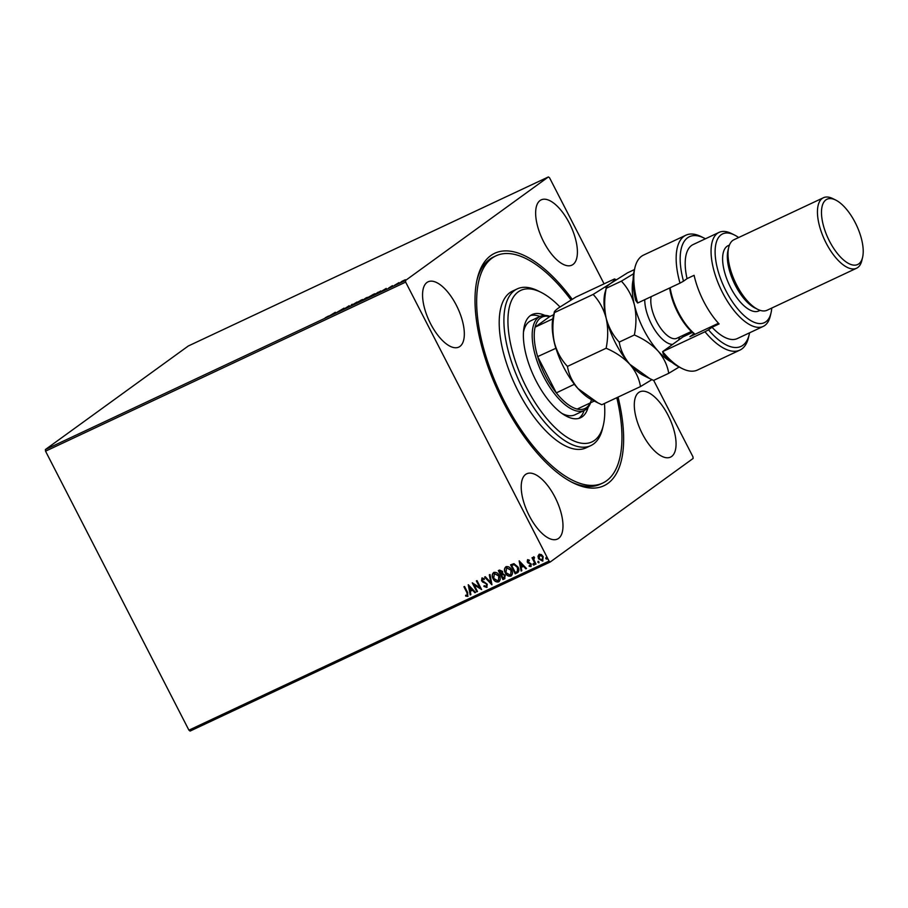 <?xml version="1.0" encoding="UTF-8"?>
<svg xmlns="http://www.w3.org/2000/svg" width="908" height="908" viewBox="0 0 908 908"><rect width="100%" height="100%" fill="white"/><g stroke="black" fill="none" stroke-linecap="round" stroke-linejoin="round"><path stroke-width="1.36" d="M618.053 397.102A128.414 55.683 -115.2 0 1 572.891 482.75A128.414 55.683 -115.2 0 1 503.565 402.607A128.414 55.683 -115.2 0 1 477.211 278.96A128.414 55.683 -115.2 0 1 572.199 299.254M571.438 482A125.531 54.435 64.8 0 0 600.302 484.191L602.662 483.09A125.531 54.435 -115.2 0 1 585.115 484.736A125.531 54.435 -115.2 0 1 492.408 374.811A125.531 54.435 -115.2 0 1 495.961 255.84A125.531 54.435 -115.2 0 1 513.508 254.183A125.531 54.435 -115.2 0 1 571.03 299.946M430.596 323.759A36.07 15.64 64.8 0 0 458.778 347.106A36.07 15.64 64.8 0 0 456.293 305.145A36.07 15.64 64.8 0 0 428.111 281.798A36.07 15.64 64.8 0 0 430.596 323.759M642.331 433.786A36.07 15.64 64.8 0 0 670.513 457.121A36.07 15.64 64.8 0 0 668.027 415.16A36.07 15.64 64.8 0 0 639.845 391.825A36.07 15.64 64.8 0 0 642.331 433.786M543.676 241.823A36.07 15.64 64.8 0 0 571.858 265.159A36.07 15.64 64.8 0 0 569.373 223.198A36.07 15.64 64.8 0 0 541.191 199.862A36.07 15.64 64.8 0 0 543.676 241.823M529.25 515.721A36.07 15.64 64.8 0 0 557.433 539.068A36.07 15.64 64.8 0 0 554.947 497.096A36.07 15.64 64.8 0 0 526.765 473.76A36.07 15.64 64.8 0 0 529.25 515.721M653.681 380.373L692.963 456.815L693.11 458.461L550.214 562.007L190.09 731.076L188.921 730.168L45.548 451.185L45.4 449.539L188.297 345.993L548.409 176.924L405.513 280.459L405.66 282.116L45.548 451.185M401.904 281.321L405.32 279.721L401.938 281.389M401.325 282.172L400.485 282.547M394.185 285.521L398.987 282.604L394.185 285.521M392.472 285.645L388.692 288.018L392.517 285.725M391.223 286.395L391.393 287.007M375.935 294.09L380.69 290.969L375.935 294.09M361.77 300.741L367.536 297.336L361.77 300.741M366.571 297.665L367.536 297.336M350.67 305.951L351.634 304.577L352.327 304.259L351.6 305.292L357.014 302.046L350.67 305.951M336.312 312.692L344.03 308.152L336.312 312.692M328.537 316.029L325.223 317.811L328.594 316.143M45.4 449.539L405.513 280.459M335.268 312.261L334.405 313.578L329.025 316.109L335.29 312.318M345.358 308.47L349.183 305.701L344.336 308.845M344.995 308.391L345.721 308.289M356.129 303.374L360.975 300.162C362.939 299.299 363.382 299.254 362.303 300.026L357.241 302.886C355.323 303.726 354.892 303.771 355.947 303.022L355.425 303.522M368.376 297.62L373.233 294.419C375.186 293.556 375.628 293.511 374.55 294.283L369.499 297.132C367.57 297.983 367.138 298.017 368.194 297.268L367.672 297.767M386.172 288.369L385.321 289.686L379.93 292.206L386.195 288.426M548.409 176.924L549.578 177.832L604.07 283.841M537.979 556.195L539.125 554.3L541.384 554.584L543.2 556.627L542.609 561.087L538.558 558.806L537.979 556.195L539.329 554.152M542.95 560.883L538.558 558.806M534.54 557.546L533.813 559.544L536.004 564.038L535.368 564.345L532.009 557.796L532.633 557.501L533.132 558.454L533.677 556.865L534.052 557.671M530.442 565.798L530.204 563.823L527.23 562.018L527.548 559.737L529.25 560.1L529.171 560.838L528.002 560.52L527.843 561.689L531.282 564.05L530.919 566.569L529.16 566.297L529.216 565.514L530.635 565.65M529.375 560.679L528.206 560.372L527.843 561.689M531.112 566.456L529.16 566.297M517.923 572.426L515.199 573.811L510.591 564.855L513.962 563.664L518.025 567.069C519.444 569.611 519.138 571.552 517.106 572.914L517.821 572.494M502.941 579.565L498.344 570.599L499.502 570.054L502.544 571.382L502.748 573.652L505.223 575.332L504.587 578.793L502.941 579.565L498.571 570.496M504.905 578.6L503.146 579.418M491.852 584.763L484.611 577.045L485.303 576.728L490.797 582.584L489.31 574.843L489.991 574.526L491.954 584.695M477.495 591.517L476.859 591.812L472.251 582.857L479.81 587.601L476.371 580.916L477.006 580.621L481.615 589.576L474.067 584.843L477.495 591.517M467.279 595.455L466.973 592.731L463.909 586.772L464.544 586.477L467.654 592.515L467.756 596.363L465.668 596.068L465.634 595.228L467.472 595.308M468.006 596.215L465.668 596.068M188.921 730.168L549.045 561.099L405.66 282.116M468.244 584.741L475.588 592.402L474.895 592.731L472.58 590.257L470.265 591.346L470.889 594.615L470.208 594.933L468.244 584.741M484.316 579.418L482.625 578.782L482.171 580.462L487.244 584.207L486.745 587.453L483.885 586.364L484.168 585.671L486.393 586.455L486.801 584.343L481.558 580.791L481.955 578.01L484.316 578.782L484.112 579.565L482.386 578.952M486.234 586.557L486.597 584.491M487.085 587.226L483.885 586.364M493.055 578.691C491.693 576.16 491.932 574.083 493.748 572.471C496.211 572.006 498.083 573.073 499.377 575.672C500.728 578.214 500.478 580.28 498.64 581.869C496.199 582.312 494.338 581.256 493.055 578.691L493.26 578.544C491.909 576.013 492.136 573.935 493.952 572.324M499.048 581.631L498.844 581.722C496.404 582.164 494.542 581.109 493.26 578.544M505.313 572.937C503.951 570.406 504.178 568.34 505.994 566.728C508.457 566.251 510.341 567.318 511.624 569.918C512.975 572.46 512.736 574.526 510.886 576.115C508.446 576.569 506.596 575.502 505.313 572.937L505.518 572.789C504.156 570.258 504.383 568.181 506.199 566.569M511.306 575.876L511.091 575.967C508.65 576.41 506.8 575.354 505.518 572.789M519.149 560.838L526.492 568.51L525.811 568.828L523.485 566.354L521.169 567.443L521.805 570.712L521.113 571.03L519.149 560.838M534.154 565.003L533.041 564.651L533.178 563.652L534.097 564.152L533.949 565.151L533.041 564.651L533.178 563.652M534.097 564.152L534.074 565.048M539.011 562.722L537.899 562.37L538.035 561.371L538.955 561.87L538.807 562.869L537.899 562.37L538.035 561.371M538.955 561.87L538.932 562.778M546.934 558.999L545.81 558.647L545.958 557.66L546.877 558.159L546.73 559.146L545.81 558.647L545.958 557.66M546.877 558.159L546.854 559.056M549.045 561.099L550.214 562.007M495.961 255.84L493.611 256.941A125.531 54.435 64.8 0 0 476.859 280.561M467.484 595.308L467.177 592.584L464.136 586.659M465.872 595.92L465.849 595.296M475.554 592.368L474.895 592.731M475.1 592.584L472.58 590.257M472.784 590.109L470.265 591.346M470.889 594.558L470.208 594.933M470.412 594.785L468.494 584.843M471.831 589.462L469.606 586.727L470.06 590.291L471.831 589.462L469.402 586.874M477.472 591.471L476.859 591.812M477.063 591.664L472.557 582.902M476.598 580.814L479.81 587.601M481.512 589.394L474.067 584.843M486.801 584.343L485.939 583.719M486.143 583.56L482.579 582.005M482.784 581.858L481.558 580.791M481.762 580.643L482.159 577.863M491.909 584.457L484.849 576.943M489.526 574.741L490.797 582.584M498.56 580.7L498.742 575.967L494.066 573.481M498.344 580.814L498.946 575.82L494.168 573.391M494.451 573.232L493.691 578.396L498.14 580.961M504.031 577.863L504.803 575.479L502.987 574.344L501.602 574.866L503.1 578.351L504.428 577.647M501.454 573.799L502.124 571.552L499.65 571.075L500.921 574.094L501.806 573.606M500.308 570.769L499.445 571.223M502.124 571.552L500.104 570.916M501.25 573.947L501.92 571.699M502.987 574.344L501.398 575.014M504.803 575.479L502.771 574.503M503.826 578.01L504.598 575.627M510.818 574.946L510.988 570.224L506.312 567.727M510.602 575.059L511.193 570.065L506.426 567.648M506.698 567.477L505.938 572.642L510.398 575.207M517.31 572.766L515.199 573.811M515.404 573.663L510.818 564.742M517.322 571.529L517.594 567.216L514.269 564.526L511.692 565.468L515.358 572.596L517.617 571.245L517.39 567.364L514.064 564.674L511.692 565.468M526.458 568.465L525.811 568.828M526.016 568.68L523.485 566.354M523.689 566.206L521.169 567.443M521.794 570.667L521.113 571.03M521.317 570.882L519.399 560.951M522.736 565.559L520.511 562.824L520.965 566.399L522.736 565.559L520.307 562.971M528.206 560.372L528.047 561.541L528.206 560.372M530.647 565.65L530.669 564.379M530.874 564.231L530.204 563.823M530.408 563.675L529.182 563.471M529.387 563.323L527.945 562.937M528.161 562.79L527.23 562.018M527.434 561.87L527.764 559.589M533.246 564.504L533.382 563.505M535.981 564.004L535.368 564.345M535.572 564.186L532.236 557.682M533.881 556.717L533.132 558.454M538.104 562.222L538.24 561.223M538.762 558.658L538.183 556.048M542.519 560.066L542.78 556.774L539.431 555.163M542.78 556.774L539.534 555.083M539.749 554.958L539.193 558.511L542.416 560.145M542.201 560.281L542.564 556.922M546.026 558.499L546.162 557.512M334.121 313.328L332.351 314.157L334.292 313.646M361.713 300.423L356.583 302.716L360.635 300.423M357.627 302.704L356.583 302.716M366.287 297.79L364.471 298.936L366.934 297.733M364.426 299.061L362.769 300.173L364.426 299.061M373.971 294.68L368.83 296.973L372.893 294.669M369.885 296.95L368.83 296.973M377.876 292.353L375.015 294.419L380.202 291.638L377.876 292.353M385.037 289.425L383.255 290.265L385.196 289.743M404.412 280.504L400.984 281.991L403.719 280.436M401.676 282.013L400.984 281.991M559.964 306.949A83.684 36.286 64.8 0 0 541.009 292.319A83.684 36.286 64.8 0 0 532.497 289.3A83.684 36.286 64.8 0 0 514.257 357.775A83.684 36.286 64.8 0 0 580.246 443.002A83.684 36.286 64.8 0 0 603.355 425.126A83.684 36.286 64.8 0 0 604.433 403.493M603.355 425.126L602.628 428.27A86.566 37.546 -115.2 0 1 590.813 445.612A86.566 37.546 -115.2 0 1 578.714 446.747A86.566 37.546 -115.2 0 1 514.768 370.941A86.566 37.546 -115.2 0 1 517.231 288.892A86.566 37.546 -115.2 0 1 529.319 287.757A86.566 37.546 -115.2 0 1 538.126 290.878L541.009 292.319M561.689 413.276A51.938 22.53 64.8 0 0 567.659 415.501A51.938 22.53 64.8 0 0 574.912 414.82L584.332 410.405A51.938 22.53 -115.2 0 1 543.756 376.797A51.938 22.53 -115.2 0 1 540.181 316.37A51.938 22.53 -115.2 0 1 550.055 316.415M578.748 418.406A56.988 24.709 64.8 0 0 584.128 410.495M539.976 316.461A56.988 24.709 64.8 0 0 536.583 315.473A56.988 24.709 64.8 0 0 530.465 315.553M588.1 407.363A56.988 24.709 -115.2 0 1 580.598 417.737A56.988 24.709 -115.2 0 1 572.63 418.486A56.988 24.709 -115.2 0 1 530.533 368.58A56.988 24.709 -115.2 0 1 532.156 314.554A56.988 24.709 -115.2 0 1 540.112 313.805A56.988 24.709 -115.2 0 1 544.925 315.405M517.231 288.892L512.521 291.105A86.566 37.546 64.8 0 0 510.069 373.154A86.566 37.546 64.8 0 0 574.004 448.961A86.566 37.546 64.8 0 0 586.103 447.826L590.813 445.612M616.793 397.693A125.531 54.435 -115.2 0 1 602.662 483.09M540.181 316.37L530.771 320.785A51.938 22.53 64.8 0 0 523.519 331.953M552.802 318.856L535.096 327.164L549.669 316.597A50.496 21.894 64.8 0 0 535.096 327.164A50.496 21.894 64.8 0 0 537.661 356.606A50.496 21.894 64.8 0 0 545.447 375.867A50.496 21.894 64.8 0 0 556.309 392.892A50.496 21.894 64.8 0 0 577.193 409.065A50.496 21.894 64.8 0 0 591.471 399.645M555.957 348.263L537.661 356.606L556.309 392.892L574.412 384.254M590.597 402.766A51.938 22.53 -115.2 0 1 584.332 410.405M549.669 316.597L553.732 314.701M577.193 409.065L594.275 401.052M555.787 348.093A50.496 21.894 -115.2 0 1 552.79 334.042M578.782 389.419A50.496 21.894 -115.2 0 1 574.435 384.39M682.18 368.557L679.298 367.116A60.598 26.275 -115.2 0 1 663.294 354.075L662.624 351.646A63.481 27.535 64.8 0 0 682.18 368.557A63.481 27.535 64.8 0 0 697.503 370.021L739.872 350.125A63.481 27.535 -115.2 0 1 704.994 331.761L662.624 351.646L683.02 336.868A27.41 11.883 -115.2 0 0 685.007 334.439M738.635 237.533A49.055 21.27 64.8 0 0 734.481 235.013A49.055 21.27 64.8 0 0 715.527 245.966A49.055 21.27 64.8 0 0 726.014 290.957A49.055 21.27 64.8 0 0 771.04 312.874A49.055 21.27 64.8 0 0 771.755 308.062M771.04 312.874L770.302 316.007A51.938 22.53 -115.2 0 1 763.208 326.415A51.938 22.53 -115.2 0 1 722.632 292.807A51.938 22.53 -115.2 0 1 719.068 232.38A51.938 22.53 -115.2 0 1 731.598 233.583L734.481 235.013M823.442 197.728L733.993 239.712A38.953 16.889 64.8 0 0 728.681 247.521L727.944 250.665A36.07 15.64 64.8 0 0 735.355 285.396A36.07 15.64 64.8 0 0 754.82 307.903L757.703 309.344A38.953 16.889 64.8 0 0 767.112 310.241L856.55 268.246A38.953 16.889 -115.2 0 1 826.121 243.038A38.953 16.889 -115.2 0 1 823.442 197.728A38.953 16.889 -115.2 0 1 832.84 198.625L835.723 200.066A36.07 15.64 64.8 0 0 821.785 208.114A36.07 15.64 64.8 0 0 829.503 241.199A36.07 15.64 64.8 0 0 862.6 257.304A36.07 15.64 64.8 0 0 855.2 222.573A36.07 15.64 64.8 0 0 835.723 200.066M728.681 247.521A38.953 16.889 64.8 0 0 736.672 285.033A38.953 16.889 64.8 0 0 757.703 309.344M729.453 245.035L728.159 245.648A36.07 15.64 64.8 0 0 730.645 287.609A36.07 15.64 64.8 0 0 758.827 310.945L760.11 310.343M719.068 232.38L693.179 244.536A51.938 22.53 64.8 0 0 687.038 278.631L694.098 275.317A51.938 22.53 -115.2 0 0 703.802 301.649A51.938 22.53 -115.2 0 0 719.091 323.94L712.031 327.255A51.938 22.53 64.8 0 0 737.319 338.571L763.208 326.415M680.001 283.126L637.632 303.022A63.481 27.535 64.8 0 1 634.885 267.803A63.481 27.535 64.8 0 1 643.545 255.091L685.915 235.195A63.481 27.535 -115.2 0 1 701.237 236.659L704.12 238.1A60.598 26.275 64.8 0 0 683.497 281.196L680.001 283.126A63.481 27.535 -115.2 0 1 685.915 235.195M704.994 331.761L708.49 329.82A60.598 26.275 64.8 0 0 749.27 334.269L748.533 337.401A63.481 27.535 -115.2 0 1 739.872 350.125M708.49 329.82L712.031 327.255M749.27 334.269A60.598 26.275 64.8 0 0 749.577 332.816M705.425 238.781A60.598 26.275 64.8 0 0 704.12 238.1M687.038 278.631L683.497 281.196M637.632 303.022L635.668 300.332A60.598 26.275 -115.2 0 1 634.147 270.947L634.885 267.803M718.466 323.271L689.921 336.675L693.95 333.758M862.6 257.304L861.862 260.448A38.953 16.889 -115.2 0 1 856.55 268.246M694.779 334.394A38.953 16.889 -115.2 0 1 670.808 294.033A38.953 16.889 -115.2 0 1 669.65 287.984M670.138 287.757A40.395 17.524 64.8 0 0 671.216 293.171A40.395 17.524 64.8 0 0 695.085 334.246M616.169 279.721L614.5 278.949L575.82 297.098L558.59 307.925C555.06 310.547 553.687 312.102 554.459 312.59L554.357 312.011M614.5 278.949C615.272 279.437 613.887 280.992 610.369 283.614L593.128 294.43L554.459 312.59C552.382 322.942 552.37 332.93 554.402 342.566A51.938 22.53 64.8 0 0 578.078 388.635C572.29 381.791 568.749 374.38 567.455 366.401C561.303 359.886 556.956 351.941 554.402 342.566A51.938 22.53 -115.2 0 1 553.097 317.38L554.345 312.057M593.128 294.43C599.28 300.945 603.627 308.89 606.181 318.254C608.212 327.89 608.201 337.889 606.124 348.241L567.455 366.401M606.124 348.241C615.567 352.281 623.478 357.65 629.857 364.324C635.645 371.179 639.187 378.591 640.481 386.57L601.811 404.73L597.907 402.857L578.078 388.635A51.938 22.53 64.8 0 0 591.8 399.815L597.521 402.675M640.481 386.57L651.921 379.635M633.126 279.812A51.938 22.53 64.8 0 0 634.431 304.997A51.938 22.53 64.8 0 0 658.107 351.067C663.884 357.911 667.425 365.334 668.731 373.313L653.59 380.418L649.685 378.545L629.857 364.324C624.08 357.48 620.527 350.068 619.233 342.089C613.082 335.574 608.735 327.629 606.181 318.254C604.149 308.618 604.16 298.619 606.238 288.279L604.887 293.068A51.938 22.53 64.8 0 0 606.181 318.254A51.938 22.53 64.8 0 0 629.857 364.324A51.938 22.53 64.8 0 0 643.579 375.503L649.299 378.364M633.625 273.717L621.378 281.162L606.238 288.279C605.466 287.791 606.839 286.236 610.369 283.614L627.61 272.786L634.476 269.562M621.378 281.162C627.519 287.688 631.877 295.622 634.431 304.997C636.463 314.633 636.44 324.633 634.363 334.984C643.817 339.024 651.728 344.382 658.107 351.067A51.938 22.53 64.8 0 0 671.829 362.235M668.731 373.313L679.127 367.025M634.363 334.984L619.233 342.089M692.418 332.453L683.02 336.868M679.456 337.05A30.305 13.143 -115.2 0 1 678.526 340.125M672.612 344.404A30.305 13.143 -115.2 0 1 646.031 309.753A30.305 13.143 -115.2 0 1 644.759 299.674M651.195 296.655A25.969 11.259 64.8 0 0 651.887 309.049A25.969 11.259 64.8 0 0 676.857 338.275L691.351 331.465"/></g></svg>
